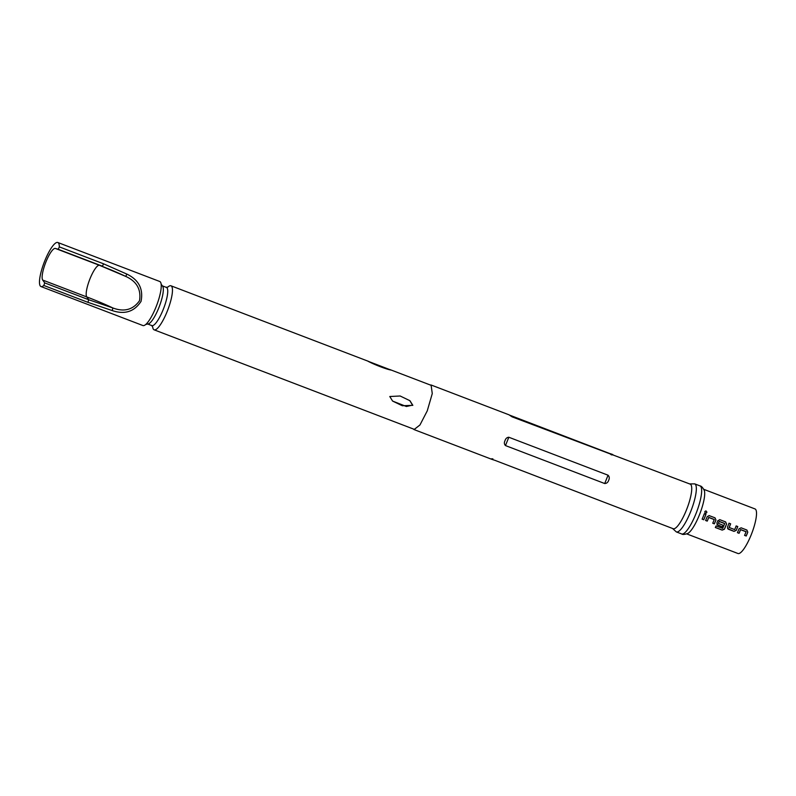 <?xml version="1.0" encoding="UTF-8"?>
<svg xmlns="http://www.w3.org/2000/svg" width="796" height="796" viewBox="0 0 796 796"><rect width="100%" height="100%" fill="white"/><g stroke="black" fill="none" stroke-linecap="round" stroke-linejoin="round"><path stroke-width="1.19" d="M705.375 513.141C706.928 512.942 707.166 512.256 706.092 511.072L705.475 511.032M705.455 513.131C707.007 512.942 707.246 512.246 706.171 511.042C704.629 511.241 704.39 511.937 705.455 513.131L705.843 513.201M59.332 246.889L103.381 263.745L103.062 265.028L102.276 266.153L58.227 249.297L59.332 246.889A23.572 5.642 -69.1 0 0 57.819 242.501L159.757 281.495A23.572 5.642 110.9 0 1 161.19 284.461A23.572 5.642 110.9 0 1 155.996 307.067A23.572 5.642 110.9 0 1 145.957 324.29A23.572 5.642 110.9 0 1 142.902 325.534L40.974 286.54A23.572 5.642 -69.1 0 0 43.82 285.465L44.715 282.898L88.764 299.754L112.913 307.982C124.206 312.201 133.071 309.773 139.529 300.689C141.3 289.406 136.663 281.296 125.629 276.361L99.45 265.297A17.144 4.099 -69.1 0 0 90.008 278.739A17.144 4.099 -69.1 0 0 86.744 296.918L42.685 280.063L44.715 282.898M161.15 284.152L162.414 285.963A20.427 4.885 110.9 0 1 158.772 307.893A20.427 4.885 110.9 0 1 147.867 323.982L145.718 324.489M57.819 242.501A23.572 5.642 -69.1 0 0 44.735 260.959A23.572 5.642 -69.1 0 0 40.974 286.54M122.723 274.998L125.758 276.421L126.843 274.083C138.753 279.834 143.499 288.928 141.051 301.356C134.295 311.733 124.664 314.798 112.176 310.549L87.878 302.321L43.82 285.465M58.227 249.297L55.402 248.442A17.144 4.099 -69.1 0 0 45.949 261.894A17.144 4.099 -69.1 0 0 42.685 280.063M147.648 323.982L151.847 325.594A20.427 4.885 -69.1 0 0 163.19 309.584A20.427 4.885 -69.1 0 0 166.454 287.426L162.245 285.814M492.903 458.884C490.246 458.645 490.834 459.103 494.684 460.247L673.177 528.713A23.86 5.711 -69.1 0 0 686.421 510.027A23.86 5.711 -69.1 0 0 690.232 484.147L512.127 416.865L508.982 414.806L431.084 384.995L432.268 393.582L427.253 410.865L419.96 424.974L414.039 429.571L413.323 428.994M700.022 485.908A25.721 6.149 -69.1 0 1 695.923 513.798A25.721 6.149 -69.1 0 1 681.645 533.947C682.669 534.743 684.749 534.554 687.883 533.4A23.86 5.711 -69.1 0 0 699.376 514.982A23.86 5.711 -69.1 0 0 704.301 490.475C702.749 487.52 701.316 485.998 700.022 485.908L694.719 483.868A25.721 6.149 110.9 0 1 690.61 511.768A25.721 6.149 110.9 0 1 676.341 531.917L672.55 528.474M608.681 480.286C608.015 482.346 606.691 483.431 604.711 483.54L505.47 445.571C504.186 444.228 504.037 442.576 505.022 440.626C505.659 438.536 506.933 437.402 508.823 437.243L608.054 475.202C609.428 476.625 609.627 478.316 608.681 480.286M391.035 370.05C386.836 369.434 374.22 364.598 367.971 361.225L391.065 370.09M389.781 396.517L392.597 401.075L402.328 405.751L412.835 405.333L409.93 400.706L400.139 395.99L389.781 396.517M392.597 401.075L406.368 406.497L412.557 405.124L409.721 400.557M414.139 429.303L154.126 329.823A23.572 5.642 -69.1 0 0 167.21 311.365A23.572 5.642 -69.1 0 0 170.971 285.794A23.572 5.642 -69.1 0 0 168.115 286.868M152.713 327.116A23.572 5.642 -69.1 0 0 154.126 329.823M686.759 533.907L737.962 553.499A23.86 5.711 -69.1 0 0 751.205 534.812A23.86 5.711 -69.1 0 0 755.016 508.933L703.813 489.341M746.2 536.026A23.86 5.711 -69.1 0 0 747.335 533.33A23.86 5.711 -69.1 0 0 747.792 532.176L746.857 530.017L741.146 527.828L739.026 528.823A23.86 5.711 -69.1 0 1 738.569 529.977A23.86 5.711 -69.1 0 1 737.434 532.673L739.076 533.3A23.86 5.711 -69.1 0 0 740.2 530.604A23.86 5.711 -69.1 0 0 740.578 529.668L746.071 531.768A23.86 5.711 -69.1 0 1 745.703 532.703A23.86 5.711 -69.1 0 1 744.568 535.409L746.16 535.957A23.572 5.642 -69.1 0 0 747.733 532.146L746.787 530.007L741.076 527.818M736.24 530.444A23.86 5.711 -69.1 0 0 736.718 529.27A23.86 5.711 -69.1 0 0 737.773 526.544L736.141 525.917A23.86 5.711 -69.1 0 1 735.086 528.643A23.86 5.711 -69.1 0 1 734.698 529.599L729.206 527.499A23.86 5.711 -69.1 0 0 729.594 526.544A23.86 5.711 -69.1 0 0 730.638 523.808L729.007 523.191A23.86 5.711 -69.1 0 1 727.962 525.917A23.86 5.711 -69.1 0 1 727.474 527.091L728.35 529.201L734.061 531.39L736.191 530.385A23.572 5.642 -69.1 0 0 737.703 526.534L736.131 525.927M727.584 528.574L734.021 531.31L736.191 530.385M715.355 527.42L722.141 530.017L724.34 529.151A23.572 5.642 -69.1 0 0 726.509 524.027L725.564 521.887L719.922 519.708L717.803 520.703A23.86 5.711 -69.1 0 1 717.345 521.858A23.86 5.711 -69.1 0 1 716.868 523.032L717.743 525.141L722.42 526.932A23.86 5.711 -69.1 0 0 723.116 525.29L718.41 523.37A23.86 5.711 -69.1 0 0 718.798 522.415A23.86 5.711 -69.1 0 0 719.176 521.48L724.668 523.579A23.86 5.711 -69.1 0 1 724.3 524.514A23.86 5.711 -69.1 0 1 722.668 528.345L716.052 525.937A23.86 5.711 -69.1 0 1 715.315 527.499L722.171 530.126L724.38 529.25A23.86 5.711 -69.1 0 0 726.111 525.211A23.86 5.711 -69.1 0 0 726.569 524.047L725.634 521.897L719.624 519.639M716.977 524.514L722.42 526.932M715.027 517.838L709.246 515.639L707.196 516.644A23.86 5.711 -69.1 0 1 706.739 517.798A23.86 5.711 -69.1 0 1 705.604 520.494L707.236 521.121A23.86 5.711 -69.1 0 0 708.37 518.425A23.86 5.711 -69.1 0 0 708.738 517.49L714.231 519.589A23.86 5.711 -69.1 0 1 713.863 520.524A23.86 5.711 -69.1 0 1 712.728 523.221L714.36 523.848A23.86 5.711 -69.1 0 0 715.495 521.151A23.86 5.711 -69.1 0 0 715.952 519.987L715.027 517.838L709.017 515.579M703.754 519.788A23.86 5.711 -69.1 0 0 704.888 517.092A23.86 5.711 -69.1 0 0 705.933 514.355L704.301 513.738A23.86 5.711 -69.1 0 1 703.256 516.465A23.86 5.711 -69.1 0 1 702.122 519.161L703.714 519.718A23.572 5.642 -69.1 0 0 705.863 514.345L704.301 513.748M706.092 511.072L705.515 511.012M509.241 414.985L609.577 453.471C613.427 454.615 614.024 455.073 611.358 454.824L609.577 453.471M87.878 302.321L88.764 299.754L86.744 296.918A30.765 2.099 -158.1 0 1 112.913 307.982L112.176 310.549M103.381 263.745L126.843 274.083M702.142 519.111L703.714 519.718M715.952 519.987L714.957 517.828M714.36 523.848L714.32 523.778A23.572 5.642 -69.1 0 0 715.893 519.967M712.758 523.171L714.32 523.778M714.171 519.44L708.888 517.42M707.236 521.121L707.196 521.052A23.572 5.642 -69.1 0 0 708.679 517.46M705.624 520.445L707.196 521.052M716.967 524.504L717.693 525.062M722.38 526.852A23.572 5.642 -69.1 0 0 723.057 525.27M718.36 523.31A23.572 5.642 -69.1 0 0 719.106 521.45L719.176 521.48M719.266 521.38L724.599 523.43M730.638 523.808L729.007 523.201M729.206 527.499L729.156 527.44A23.572 5.642 -69.1 0 0 730.569 523.798M727.574 528.564L728.31 529.121M744.588 535.35L746.16 535.957M746.001 531.619L740.728 529.599M739.076 533.3L739.026 533.23A23.572 5.642 -69.1 0 0 740.509 529.638M737.464 532.623L739.026 533.23M430.188 384.965L431.084 385.005M512.127 416.865L510.345 415.502M505.47 445.571L508.823 437.243M604.711 483.54L608.054 475.202M55.402 248.442L99.45 265.297A30.765 2.099 -158.1 0 1 123.529 275.376M681.645 533.947L676.341 531.917M414.029 429.571L491.928 459.372M166.016 287.346L167.926 287.038M151.469 325.355L152.683 326.867M170.971 285.794L368.518 361.364M389.791 369.513L430.984 385.264M694.719 483.868L689.605 483.908M122.494 274.889L123.221 275.227"/></g></svg>
